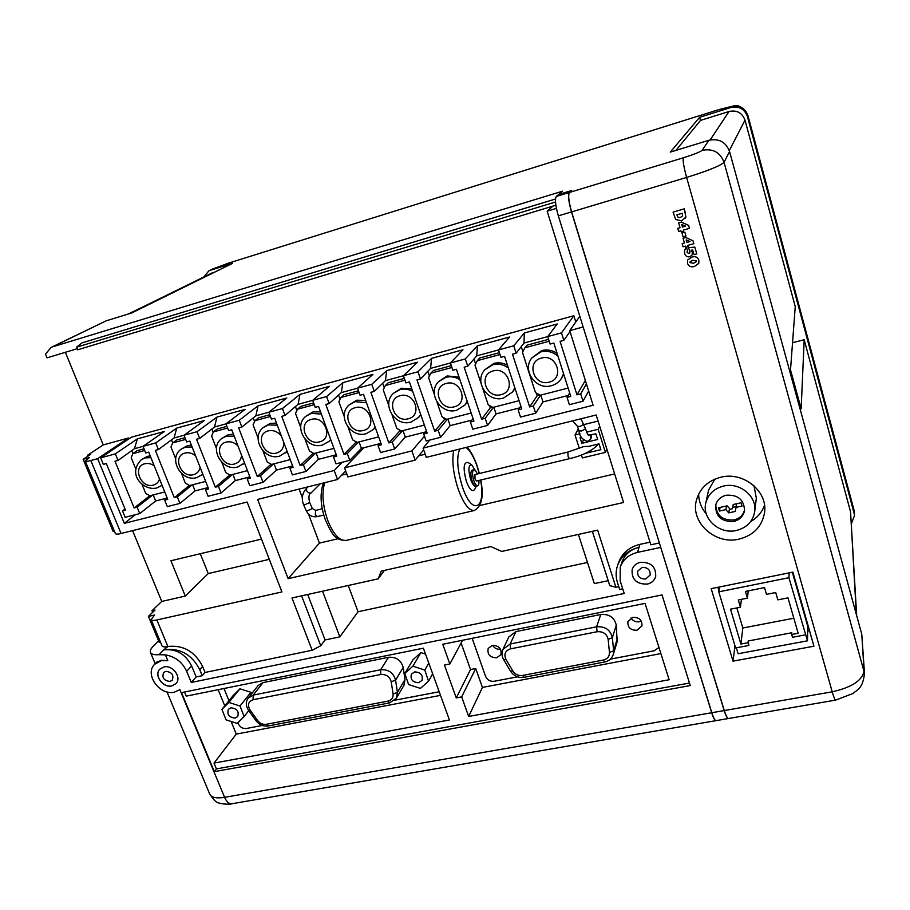 <?xml version="1.0" encoding="UTF-8"?>
<svg xmlns="http://www.w3.org/2000/svg" width="910" height="910" viewBox="0 0 910 910"><rect width="100%" height="100%" fill="white"/><g stroke="black" fill="none" stroke-linecap="round" stroke-linejoin="round"><path stroke-width="1.36" d="M728.478 718.513L728.421 718.525C727.261 718.502 725.85 715.851 724.178 710.573L571.491 211.928C568.557 201.554 567.829 195.07 569.319 192.499L571.548 190.622M558.649 194.478L571.685 190.508L569.444 192.454L683.353 157.783C693.932 154.45 700.177 151.981 702.088 150.377L708.856 140.288L670.295 152.106L699.631 117.288L730.798 107.539L731.401 106.629L719.355 109.473L228.66 263.092L210.199 270.327L232.596 263.32L131.734 312.96L106.197 320.821L52.655 346.812L562.573 191.18L556.294 196.458C554.725 199.051 555.407 205.524 558.353 215.863L711.813 712.723C713.497 717.99 714.93 720.618 716.147 720.629L728.421 718.525M558.626 194.501L571.537 190.565M588.042 441.35L590.863 438.938L591.693 434.855M581.604 437.323L580.045 437.71L581.831 443.329L597.654 439.473L595.879 433.831L588.349 435.105C587.803 433.911 588.19 436.254 585.494 428.849L581.661 430.942L578.931 430.919C579.625 436.595 582.628 440.076 587.962 441.373L588.429 441.225M598.609 443.966C592.512 450.689 582.798 455.591 569.455 458.674L568.079 456.479L567.851 452.065L583.674 446.571L588.724 446.366L599.042 443.864L600.873 449.699L585.119 453.385M477.318 473.996C476.101 471.073 474.94 469.674 473.814 469.776C472.142 471.13 472.142 474.736 473.826 480.628C475.122 484.165 476.408 485.894 477.693 485.815C478.728 485.394 479.126 483.608 478.876 480.469M473.814 469.776L472.142 470.186C470.47 471.539 470.47 475.145 472.153 481.026C473.45 484.564 474.736 486.293 476.021 486.213L477.693 485.815M341.705 475.134L346.744 473.871M418.691 455.876L425.209 454.238M230.935 707.832L228.41 709.299C226.772 714.486 229.001 717.41 235.099 718.081L237.669 716.568C239.262 711.381 237.01 708.469 230.935 707.832M414.676 671.898L411.365 674.173C410.171 679.497 412.594 682.341 418.646 682.716L422.012 680.384C423.139 675.072 420.693 672.251 414.676 671.898M492.333 645.361L488.192 648.409C487.123 654.404 489.944 657.543 496.667 657.805L500.875 654.654C501.854 648.682 498.998 645.588 492.333 645.361M492.583 645.315C494.448 648.284 497.11 649.592 500.568 649.24M632.837 617.333L627.877 621.632C627.525 627.422 630.562 630.312 636.966 630.277L641.982 625.864C642.232 620.108 639.184 617.264 632.837 617.333M630.971 617.981C632.939 620.973 635.726 622.224 639.343 621.758L641.288 621.064M645.679 578.999C639.946 579.067 637.262 576.485 637.626 571.241L642.039 567.385C647.715 567.283 650.411 569.831 650.138 575.029L645.679 578.999M640.413 562.312C636.238 563.324 633.485 565.713 632.166 569.467C631.404 579.363 636.443 584.254 647.26 584.14C651.617 583.094 654.427 580.58 655.689 576.599C656.133 566.85 651.037 562.096 640.413 562.312M632.166 569.444C631.438 579.317 636.477 584.209 647.283 584.095C651.628 583.048 654.427 580.534 655.689 576.565M170.011 681.442C163.868 680.669 161.741 677.7 163.652 672.524L165.802 671.353C171.933 672.092 174.072 675.049 172.206 680.225L170.011 681.442M163.902 666.95L159.887 669.134C153.551 675.072 162.924 688.244 171.808 685.924L175.971 683.615C182.125 677.62 172.718 664.584 163.902 666.95M159.91 669.1C153.619 675.061 163.004 688.188 171.853 685.867L175.994 683.581M726.135 495.233C720.424 496.758 716.921 500.182 715.613 505.505C715.658 516.675 721.721 521.987 733.813 521.441C739.841 519.849 743.413 516.197 744.528 510.476C744.016 499.624 737.885 494.539 726.135 495.233M715.783 504.8C716.318 515.549 722.404 520.611 734.04 519.951C739.739 518.484 743.265 515.083 744.607 509.748M754.708 511.511C757.177 496.246 739.546 481.879 723.45 486.088C713.963 488.625 708.071 494.289 705.773 503.093C701.746 518.791 719.594 534.67 736.452 530.462C746.848 527.732 752.934 521.407 754.708 511.511L756.335 498.157L754.003 485.769M720.856 477.215C707.855 480.707 699.699 488.442 696.366 500.432C690.303 522.431 715.249 545.033 739 539.141C753.753 535.285 762.296 526.287 764.616 512.148C767.642 490.979 743.095 471.357 720.856 477.215M698.664 494.084C698.778 501.455 701.326 508.064 706.308 513.923M150.241 455.933L147.329 456.376L141.266 459.755L145.19 457.912L150.923 457.628M191.396 445.161L187.414 445.627L181.136 449.176L185.378 447.14L192.112 447.003M233.472 434.229L228.364 434.639L221.835 438.404L226.442 436.14L234.234 436.197M276.515 423.116L270.202 423.412L263.388 427.438L268.393 424.89L277.311 425.22M330.671 439.439L328.942 441.441L330.762 439.701M320.57 411.855L312.972 411.946L305.817 416.268L311.288 413.402L321.378 414.073M375.182 427.143L373.225 429.645L375.307 427.484M365.649 400.423L356.697 400.207L349.144 404.904L355.139 401.64L366.48 402.755M420.693 414.448L418.566 417.497L420.841 414.88M411.798 388.843L401.412 388.217L393.382 393.37L399.99 389.628C404.267 388.547 408.488 389.105 412.651 391.289M467.239 401.333L465.021 404.95L467.41 401.845M459.061 377.127L447.151 375.944L438.575 381.665L445.866 377.332C450.734 376.137 455.421 376.911 459.925 379.675M514.844 387.751L512.637 391.948L515.037 388.342M507.484 365.297C503.116 362.863 498.6 362.237 493.937 363.397L484.712 369.835L492.799 364.751C498.339 363.42 503.526 364.489 508.36 367.959M563.529 373.601L561.447 378.435L563.745 374.294M557.125 353.399C552.347 350.179 547.251 349.235 541.825 350.543L531.85 357.903L540.847 351.874C547.183 350.396 552.905 351.84 558.012 356.197M158.579 640.822L153.483 645.941C150.867 648.614 149.866 650.764 150.457 652.413C151.299 654.267 154.143 655.029 159.011 654.688L165.404 654.881L167.804 660.649L161.673 660.262L156.816 662.036L154.711 664.22C144.099 674.048 159.637 695.968 174.401 692.146L179.862 689.678L224.588 797.331L711.688 712.746C713.372 718.013 714.816 720.64 716.022 720.652L716.068 720.64M167.804 660.649L161.275 660.66L154.711 664.22M567.851 452.065L474.986 474.565L474.986 478.933L476.544 481.026L569.455 458.674M475.373 470.572L471.892 465.078C468.434 464.635 468.002 469.389 470.595 479.342C472.574 484.632 474.451 486.907 476.226 486.167M471.892 465.078L468.138 462.496C463.509 461.882 462.917 468.184 466.364 481.413C469.56 489.637 472.335 492.31 474.667 489.455L476.476 486.111M555.862 205.216L77.634 349.804L76.565 347.188L82.037 342.877L555.475 199.017M52.655 346.812L51.108 347.415L45.5 354.126L47.047 357.846L77.191 348.723M556.431 208.39L547.172 211.188L548.582 209.96M87.929 456.183L87.531 455.239L90.625 454.397L83.14 459.334L89.385 457.628L85.256 461.017C85.597 461.575 87.451 461.404 90.818 460.517L97.632 458.674L124.329 523.352L334.209 470.481L337.53 479.502L257.644 499.431L288.129 578.658L623.589 502.479L596.175 414.994L426.301 457.366L423.07 448.095L593.115 405.246L569.728 330.614L583.151 326.974M152.652 612.339L151.993 610.746L155.041 610.053L148.421 616.389L154.586 615.001L151.117 619.573C151.629 620.54 153.54 620.665 156.873 619.96L281.929 591.944L247.133 502.047L121.053 533.499C117.709 534.307 115.82 534.329 115.399 533.59L85.256 461.017M151.117 619.573L162.071 645.952C162.606 646.987 164.539 647.158 167.861 646.487L167.872 646.487C183.274 644.837 194.854 651.48 202.612 666.438L205.08 672.456L312.141 650.252L291.985 597.972L378.241 578.828L381.199 571.116L490.911 546.58L501.706 551.437L597.631 530.155L615.911 587.257L618.766 586.666M622.724 588.793L619.653 589.43L617.469 582.605C615.672 576.826 615.695 571.15 617.549 565.576L618.595 562.516C622.167 553.053 629.276 547.001 639.923 544.362L650.002 542.189M659.375 542.952L650.809 544.806L547.172 211.188M660.683 547.194L711.688 712.746M223.985 688.495L228.956 700.723M237.897 722.711L238.363 723.882C240.115 727.272 242.788 728.819 246.394 728.5L262.216 725.486M394.815 700.211L439.189 691.759M253.082 699.744C248.328 701.508 247.281 704.863 249.954 709.823L257.632 720.538C259.987 723.484 262.888 724.747 266.311 724.314L387.99 701.11C391.675 700.143 393.37 697.788 393.086 694.046L391.232 681.761C389.708 676.585 386.215 674.173 380.767 674.503L253.082 699.744L253.196 695.104L380.653 669.76C388.445 669.271 393.416 672.717 395.588 680.1L397.42 692.373L396.362 698.232L403.926 685.321L404.973 679.542L403.198 667.451C401.071 660.182 396.191 656.792 388.536 657.293L263.036 682.602L258.167 685.503L248.259 698.038L253.196 695.104L263.036 682.602M425.527 654.097L420.898 652.606L412.947 659.773L404.825 673.445L408.579 684.525L420.397 688.404L428.53 681.203L424.811 670.056L412.912 666.177L404.825 673.445M251.535 693.898L250.898 692.294L239.944 688.802L233.085 695.649L221.915 709.39L226.067 719.844L237.157 723.427L244.164 716.545L240.024 706.023L228.865 702.44L221.915 709.39M472.165 638.331L485.576 676.369C487.271 680.02 490.149 681.647 494.198 681.271L517.517 676.824M610.405 659.124L654.313 650.764L658.954 647.431M510.51 648.853C505.232 650.661 503.708 654.165 505.937 659.363L512.876 671.034C515.242 674.481 518.484 675.948 522.59 675.447L603.41 660.034C607.527 658.965 609.541 656.428 609.45 652.436L608.153 639.355C606.788 633.861 603.114 631.324 597.108 631.733L510.51 648.853L510.169 643.996L596.585 626.808C605.161 626.216 610.417 629.834 612.35 637.683L613.636 650.741L613.26 654.552L617.151 641.766L616.275 625.159C614.375 617.446 609.222 613.886 600.805 614.489L515.902 631.608L508.804 636.955L502.957 649.399L510.169 643.996L515.902 631.608M218.161 689.678L224.77 705.876M231.129 721.482L236.27 734.108L440.497 695.377M461.108 642.995L470.538 669.533L475.725 668.52L482.414 687.425L660.899 653.585M299.117 489.091L302.325 497.611M308.513 514.07L319.421 543.099L338.099 538.731M479.888 505.505L614.637 473.928M598.075 421.08L584.129 424.538M345.686 470.971L337.53 479.502M423.685 449.87L415.119 460.153L347.87 476.931L344.56 467.876L411.866 450.916L424.47 436.197M334.209 470.481L342.274 462.246M135.26 514.73L124.329 523.352M364 447.686L344.56 467.876M736.338 647.818L738.112 653.744L807.477 640.822L807.75 626.376L792.36 572.219M717.865 587.303L718.945 590.897M807.659 631.096L809.536 630.744M144.667 450.473L132.849 453.658L131.199 457.673L135.795 469.003M141.96 484.188L145.691 493.368L149.923 495.768L164.744 491.957M185.674 439.393L172.684 442.908L170.966 446.969L175.698 458.867M181.465 473.382L185.333 483.119L189.621 485.553L205.66 481.413M227.602 428.075L213.395 431.909L211.586 436.038L216.455 448.539M221.801 462.303L225.828 472.654L230.162 475.1L247.486 470.641M270.452 416.507L254.982 420.682L253.094 424.868L258.099 438.028M263.013 450.939L267.199 461.962L271.578 464.441L290.233 459.63M314.28 404.666L297.49 409.204L295.522 413.459L300.675 427.347M305.1 439.28L309.468 451.03L313.904 453.533L333.947 448.38M359.109 392.563L340.943 397.465L338.895 401.788L344.208 416.484M348.12 427.29L352.671 439.86L357.175 442.397L378.651 436.857M404.984 380.175L385.374 385.476L383.235 389.855L388.752 405.485M392.073 414.926L396.851 428.439L401.401 430.999L424.378 425.084M451.929 367.503L430.828 373.202L428.587 377.65L434.332 394.371M436.993 402.14L442.021 416.769L446.628 419.351L471.175 413.026M499.988 354.525L477.329 360.644L474.997 365.16L481.037 383.292M482.857 388.752L488.226 404.825L492.901 407.43L519.075 400.696M125.011 508.986L122.52 510.908L125.489 510.146L106.322 463.565L103.342 464.362L100.657 457.855L115.32 453.874L137.353 438.882L164.335 431.488L143.018 446.366L155.735 442.908L158.397 449.54L155.337 450.37L174.299 497.679L177.348 496.905L179.952 503.401L167.292 506.608L164.687 500.136L167.724 499.362L148.717 452.145L145.68 452.964L143.018 446.366L134.475 448.698L118.004 460.414L115.001 461.222L134.145 507.939L137.126 507.177L139.742 513.593L155.644 500.989L153.187 494.926M132.03 450.7L133.144 453.453M167.19 498.032L155.644 500.989M143.996 448.801L137.171 450.643L132.849 453.658M184.048 435.253L174.083 437.96L158.397 449.54M171.592 440.065L172.718 442.886M192.636 484.768L195.07 490.899L208.049 487.578M185.014 437.699L176.802 439.928L172.684 442.908M225.976 423.878L214.532 426.983L199.677 438.427L196.549 439.268L215.34 487.203L218.457 486.406L221.028 492.981L235.326 480.605L232.914 474.394M212.007 429.201L213.213 432.307M249.624 476.942L235.326 480.605M226.931 426.358L217.285 428.974L213.395 431.909M263.013 482.334L249.795 485.69L247.236 479.058L250.398 478.239L231.766 429.782L228.581 430.635L225.976 423.855L239.262 420.249L258.019 405.86L286.775 397.988L268.848 412.23L282.441 408.545L285.012 415.438L281.747 416.325L300.152 465.533L303.405 464.703L305.931 471.46L292.417 474.884L289.88 468.161L293.122 467.33L274.683 418.225L271.43 419.1L268.848 412.23L255.869 415.779L241.867 427.063L238.67 427.927L257.28 476.487L260.465 475.68L263.013 482.334L276.447 470.083L274.069 463.793M253.298 418.111L254.595 421.523M270.702 463.941L271.271 464.259M292.121 466.079L276.447 470.083M269.804 414.767L258.656 417.781L254.982 420.682M282.441 408.545L299.982 394.371L329.375 386.329L312.687 400.332L326.599 396.567L329.147 403.562L325.803 404.461L343.991 454.34L347.313 453.487L349.804 460.335L335.995 463.838L333.492 457.025L336.802 456.183L318.568 406.406L315.247 407.305L312.687 400.332L298.105 404.313L285.012 415.438M295.5 406.793L296.887 410.512M312.539 452.771L313.597 453.362M316.111 452.964L318.466 459.334L335.562 454.966M313.632 402.902L300.926 406.349L297.49 409.204M357.55 388.195L341.284 392.608L329.147 403.562M338.645 395.247L340.09 399.251M355.31 441.35L355.73 442.499L356.857 442.214M359.075 441.907L361.406 448.357L379.993 443.602M358.472 390.777L344.128 394.656L340.943 397.465M403.437 375.75L385.419 380.63L374.283 391.402L370.859 392.324L388.82 442.897L392.233 442.021L394.69 448.96L405.291 437.13L402.993 430.589M382.757 383.474L384.27 387.751M399.035 429.668L399.581 431.203L401.082 430.817M425.436 431.977L405.291 437.13M404.358 378.367L388.297 382.712L385.374 385.476M450.416 363.01L430.566 368.391L420.477 378.97L416.973 379.914L434.684 431.181L438.176 430.293L440.599 437.323L450.166 425.652L447.891 419.021M427.882 371.462L429.429 375.978M443.75 417.736L444.41 419.658L446.31 419.169M471.926 420.09L450.166 425.652M451.303 365.661L433.478 370.484L430.828 373.202M487.578 425.414L472.779 429.167L470.379 422.069L473.917 421.159L456.422 369.289L452.861 370.245L450.404 362.988L465.306 358.938L477.409 345.811L509.543 337.018L498.487 349.94L513.752 345.8L516.152 353.205L512.478 354.183L529.654 406.929L533.305 405.997L535.66 413.22L520.509 417.064L518.143 409.864L521.771 408.931L504.549 356.322L500.898 357.311L498.487 349.94L476.738 355.867L467.751 366.229L464.168 367.196L481.617 419.191L485.189 418.281L487.578 425.414L496.052 413.913L493.811 407.202M474.042 359.234L475.623 363.954M489.478 405.53L490.251 407.851L492.572 407.248M519.496 407.919L496.052 413.913M499.374 352.659L479.684 357.983L477.329 360.644M221.028 492.981L208.094 496.257L205.512 489.705L208.618 488.92L189.792 441.088L186.675 441.93L184.036 435.23L197.038 431.704L199.677 438.427M239.262 420.249L241.867 427.063M394.69 448.96L380.551 452.543L378.082 445.638L381.472 444.774L363.465 394.314L360.064 395.236L357.539 388.172L371.769 384.316L374.283 391.402M440.599 437.323L426.142 440.986L423.696 433.99L427.165 433.103L409.409 381.95L405.928 382.882L403.437 375.728L417.997 371.769L420.477 378.97M465.306 358.938L467.751 366.229M549.208 341.239L524.911 347.791L522.476 352.386L535.49 392.608L540.233 395.236L568.113 388.058M588.668 391.05L583.014 401.219L569.376 404.677L567.055 397.374L570.763 396.419L553.837 343.047L550.106 344.06L547.729 336.586L523.989 343.047L516.152 353.205M521.305 346.778L522.875 351.635M536.263 393.029L537.15 395.759L539.903 395.054M540.79 395.099L542.986 401.901L568.204 395.463M548.605 339.339L526.97 345.197L524.911 347.791M583.014 401.219L580.705 393.882L576.974 394.838L560.082 341.375L563.836 340.363L561.481 332.855L547.729 336.586L557.204 323.983L524.319 332.98L513.752 345.8M115.32 453.874L118.004 460.414M122.52 510.908L125.148 517.289L139.742 513.593M155.735 442.908L176.733 428.098L204.284 420.557L184.036 435.23M197.038 431.704L216.944 417.099L245.086 409.398L225.976 423.855M326.599 396.567L342.877 382.632L372.918 374.408L357.539 388.172M371.769 384.316L386.727 370.632L417.44 362.226L403.437 375.728M417.997 371.769L431.556 358.369L462.974 349.77L450.404 362.988M575.791 321.992L573.835 315.724L561.481 332.855M573.835 315.724L131.381 437.198L100.657 457.855M579.818 316.259L569.728 330.614M411.866 450.916L415.119 460.153M322.538 591.193L339.839 636.863L325.063 639.957L320.752 645.759L312.141 650.252M307.694 594.48L325.063 639.957M617.549 565.576C621.132 556.078 628.275 550.004 638.979 547.354L637.569 552.37L660.626 547.422M165.404 654.881C175.243 656.611 182.33 662.093 186.675 671.307L191.271 682.455L624.214 593.479L620.188 580.842L620.222 567.18L621.951 562.039C624.817 554.349 630.562 549.447 639.173 547.32M792.883 572.117L711.176 588.656L733.028 661.149L813.927 646.202L792.883 572.117M687.63 260.01L691.85 257.075C695.263 255.994 697.595 257.018 698.857 260.135L698.8 263.331L694.512 266.425C691.099 267.494 688.756 266.471 687.494 263.343L687.619 260.044L691.839 257.098C695.251 256.017 697.583 257.041 698.846 260.169L698.789 263.343M682.045 233.051L684.889 232.232L685.969 236.031L683.114 236.873L682.034 233.074L684.889 232.232M677.745 228.364L680.02 227.705L678.667 222.882L681.283 222.131L688.642 225.373L689.462 228.342L683.33 230.105L683.706 231.356L681.283 232.073L680.919 230.81L678.644 231.458L677.745 228.364L680.02 227.693M678.655 222.916L681.26 222.154L688.62 225.396L689.462 228.342M724.303 710.551L832.218 691.816C852.044 687.334 862.657 680.282 864.056 670.647L861.77 634.236L729.57 151.526L724.053 162.31L864.489 673.229C862.839 688.677 857.493 689.427 853.159 693.42L835.676 700.109L728.546 718.502C727.386 718.49 725.975 715.84 724.303 710.551L571.628 211.893C568.682 201.508 567.965 195.036 569.444 192.454M673.082 212.121L684.229 208.834L685.901 217.103L681.59 220.834L675.709 219.515L673.082 212.121L684.218 208.856L685.446 213.145L685.48 218.127M682.147 243.675L684.411 243.004L683.057 238.261L685.674 237.487L693.022 240.729L693.852 243.664L687.721 245.416L688.096 246.655L685.662 247.361L685.31 246.109L683.035 246.746L682.147 243.675L684.422 243.027M684.764 249.613L686.527 247.85L687.71 250.841L687.152 252.48L688.938 253.515L690.008 251.786L688.506 247.748L694.831 247.099L696.764 253.879L694.057 254.663L692.726 250.034L691.145 250.17L692.271 252.206L692.18 254.868L689.894 256.745C687.118 257.189 685.344 256.029 684.593 253.253L684.752 249.647L686.527 247.85L687.698 250.876M691.19 250.159L692.283 252.172L692.169 254.891M151.993 610.746L161.752 601.442L185.287 596.061L170.921 560.742L261.477 539.107M132.598 530.621L161.752 601.442M65.372 352.307L103.251 444.922L87.531 455.239M106.197 320.821L51.108 347.415M792.542 342.706L804.178 339.748L850.554 511.852L856.674 615.66M804.178 339.748L801.153 408.783L790.506 369.881L795.249 306.625L744.994 120.131C742.173 112.772 736.85 109.882 729.035 111.498L700.495 120.404L675.959 150.366M851.441 523.659L854.501 515.538L854.16 513.467L747.44 116.548C744.505 108.859 738.954 105.856 730.798 107.539M620.222 567.18C623.1 559.445 628.89 554.509 637.569 552.37M214.339 771.646L690.258 685.571L662.025 594.935L181.511 692.635L214.339 771.646L216.409 768.916L689.484 683.057M708.856 140.288C718.968 138.252 725.884 141.994 729.57 151.526M210.199 270.327L208.902 270.839L203.931 276.822M861.77 634.236L864.489 673.229M236.27 734.108L213.998 763.092L216.409 768.916M184.525 692.032L186.231 696.139L423.377 648.193L449.438 719.981L213.998 763.092M645.053 603.375L442.772 644.269L449.847 663.993L444.444 665.051L456.263 697.913L461.654 696.901L468.673 716.454L669.146 679.747L645.053 603.375M699.631 117.288L700.495 120.404M128.048 314.087L215.875 271.544M676.949 214.828L677.222 215.761C677.745 217.422 678.871 217.934 680.578 217.297L682.602 216.068L682.375 213.247L676.949 214.828M676.972 214.817L677.233 215.738C677.757 217.399 678.883 217.911 680.589 217.274L682.602 216.057M683.33 230.105L683.706 231.356M685.639 226.169L681.749 224.565L682.466 227.079L685.639 226.169M681.772 224.577L682.477 227.056L685.605 226.158M684.877 232.255L685.958 236.054M687.721 245.416L688.096 246.655M683.057 238.261L685.662 237.51L692.999 240.752L693.841 243.687M690.019 241.514L686.14 239.91L686.857 242.413L690.019 241.514L686.868 242.39L686.163 239.921M688.495 247.77L694.831 247.099L696.753 253.913M687.198 251.444L687.141 252.502L688.938 253.515M688.927 253.549L689.951 252.741M690.053 262.649L693.591 263.206L696.275 261.739L696.298 260.897L692.749 260.305L690.087 261.75L690.053 262.649L693.579 263.229L696.275 261.727M690.087 261.739L690.064 262.615M482.414 687.425L468.673 716.454M475.725 668.52L461.654 696.901M470.538 669.533L456.263 697.913M462.576 640.265L449.847 663.993M167.872 646.487L163.698 649.865C176.051 648.546 185.356 653.892 191.6 665.892L196.15 676.96L191.271 682.455M160.535 642.255L159.284 642.528L148.421 616.389M615.911 587.257L609.791 585.619L592.342 531.326M578.385 534.42L594.332 583.594L608.198 580.694M348.246 585.483L358.051 611.747L587.485 562.482M358.051 611.747L339.839 636.863M205.08 672.456L202.213 675.709L196.15 676.96M164.835 649.615C180.305 647.965 191.93 654.654 199.734 669.669L202.213 675.709M301.608 595.834L320.752 645.759M384.361 570.411L378.241 578.828M114.273 530.883L113.011 531.201L83.14 459.334M200.291 553.724L208.242 573.573L269.303 559.343M208.242 573.573L185.287 596.061M319.421 543.099L288.129 578.658M97.632 458.674L128.446 438.006L103.251 444.922M128.446 438.006L128.822 438.916M548.571 209.903L552.95 206.104M570.013 331.536L563.836 340.363M429.793 440.065L423.07 448.095M585.323 380.391L576.974 394.838M586.415 383.884L580.705 393.882M535.66 413.22L542.986 401.901M349.804 460.335L361.406 448.357M305.931 471.46L318.466 459.334M179.952 503.401L195.07 490.899M523.989 343.047L524.319 332.98M569.683 392.983L567.055 397.374M540.495 395.179L533.305 405.997M537.15 395.759L529.654 406.929M476.738 355.867L477.409 345.811M520.816 406.008L518.143 409.864M493.482 407.282L485.189 418.281M490.251 407.851L481.617 419.191M430.566 368.391L431.556 358.369M473.063 418.623L470.379 422.069M447.527 419.123L438.176 430.293M444.41 419.658L434.684 431.181M385.419 380.63L386.727 370.632M426.392 430.862L423.696 433.99M402.595 430.692L392.233 442.021M399.581 431.203L388.82 442.897M341.284 392.608L342.877 382.632M380.755 442.783L378.082 445.638M358.642 442.01L347.313 453.487M355.73 442.499L343.991 454.34M298.105 404.313L299.982 394.371M336.143 454.386L333.492 457.025M315.656 453.089L303.405 464.703M312.835 453.555L300.152 465.533M255.869 415.779L258.019 405.86M292.508 465.715L289.88 468.161M273.58 463.918L260.465 475.68M270.861 464.373L257.28 476.487M214.532 426.983L216.944 417.099M249.829 476.76L247.236 479.058M232.403 474.531L218.457 486.406M229.775 474.952L215.34 487.203M174.083 437.96L176.733 428.098M208.083 487.555L205.512 489.705M192.101 484.905L177.348 496.905M189.417 485.428L174.299 497.679M134.475 448.698L137.353 438.882M167.213 498.111L164.687 500.136M152.63 495.074L137.126 507.177M149.843 495.722L134.145 507.939M734.973 645.782L733.028 661.149M750.625 521.612C757.313 517.733 761.954 512.307 764.514 505.334M714.816 479.172L708.606 490.046L705.773 503.093M807.477 640.822L788.936 577.713L718.786 591.841L719.594 586.961M788.936 577.713L789.186 572.868M718.786 591.841L735.621 647.943L748.839 645.463L748.031 642.733L740.922 644.075L730.503 609.177L740.433 607.22L738.283 599.963L747.406 598.154L745.427 591.432L764.525 587.61L766.482 594.366L775.718 592.535L777.834 599.861L787.992 597.859L798.15 633.292L791.7 634.509L791.78 632.757L748.225 640.97L748.031 642.733M805.236 634.884L792.496 637.273L791.7 634.509M793.827 618.22L742.822 628.002L740.922 644.075M736.85 607.926L742.822 628.002M741.434 599.337L740.433 607.22M748.259 590.874L747.406 598.154M719.435 511.045L725.861 509.623L728.773 512.865L735.28 511.431L736.053 507.382L742.037 506.062L741.081 502.764L733.232 504.504L732.425 508.758L730.184 509.247L727.135 505.846L718.468 507.769L719.435 511.045L720.117 507.405M748.225 640.97L748.839 645.463M581.388 454.932L582.343 457.923L605.412 452.384L598.166 429.304L586.688 432.125M579.954 433.786L575.04 434.991L579.317 448.437M575.04 434.991L578.294 428.883M598.166 429.304L599.679 426.198M605.412 452.384L606.868 449.13M581.831 443.329L583.538 439.951M428.53 681.203L432.659 673.764M424.811 670.056L428.781 663.071M412.912 666.177L420.898 652.606M244.164 716.545L248.749 710.619M240.024 706.023L250.898 692.294M228.865 702.44L239.944 688.802M726.51 505.994L725.861 509.623M736.634 503.753L736.053 507.382M732.687 507.359L736.042 506.62L736.588 503.765M736.042 506.62L735.28 511.431M729.513 508.497L728.773 512.865M76.565 347.188L555.498 202.009M571.491 211.928L558.353 215.863M556.294 196.458L569.319 192.499M711.813 712.723L724.178 710.573M317.476 516.402L317.135 516.618C312.403 517.335 308.854 515.526 306.488 511.181L312.369 508.542L315.645 510.408L322.311 508.781M323.801 515.014L317.135 516.618L315.292 514.685L315.645 510.408M306.488 511.181L303.769 505.186L309.662 502.548C308.41 497.315 308.797 494.198 310.822 493.174L320.218 483.824M308.035 486.861L306.306 488.59C306.397 491.536 307.921 493.038 310.879 493.106M583.89 424.14L580.216 426.392L577.497 426.38L578.931 430.919M590.135 435.242L590.863 438.938M161.627 485.587L156.713 487.987C144.064 491.229 126.513 474.69 141.266 459.755M154.211 465.784C151.117 463.679 147.977 463.008 144.781 463.77C131.904 466.671 140.97 488.909 153.392 485.087C156.52 484.188 158.567 482.163 159.523 479.013M202.85 474.269L196.822 477.591C181.283 482.346 167.702 458.469 181.136 449.176M195.57 455.785C192.249 453.112 188.745 452.19 185.06 453.043C171.91 456.001 180.897 478.524 193.591 474.633C197.174 473.564 199.358 471.164 200.155 467.421M244.528 462.985L237.783 466.978C222.165 471.778 208.515 447.993 221.835 438.404M237.931 445.82C234.405 442.385 230.503 441.134 226.215 442.078C212.781 445.104 221.687 467.922 234.666 463.941C238.807 462.667 241.116 459.789 241.594 455.33M287.128 451.383L279.654 456.126C263.957 460.96 250.227 437.357 263.388 427.438M281.406 436.14C277.8 431.602 273.421 429.838 268.268 430.862C254.55 433.968 263.365 457.082 276.64 453.021C281.543 451.405 283.92 447.891 283.784 442.453M319.535 441.862C333.606 438.836 324.972 415.176 311.265 419.408C297.251 422.593 305.965 446.002 319.535 441.862M363.397 430.453C377.775 427.347 369.244 403.369 355.23 407.691C340.897 410.956 349.508 434.684 363.397 430.453M408.26 418.782C422.945 415.608 414.539 391.3 400.184 395.713C385.544 399.058 394.041 423.104 408.26 418.782M454.135 406.838C469.162 403.596 460.87 378.947 446.184 383.463C431.203 386.875 439.587 411.263 454.135 406.838M501.08 394.622C516.448 391.3 508.292 366.309 493.243 370.916C477.921 374.42 486.19 399.137 501.08 394.622M549.128 382.132C564.848 378.708 556.829 353.364 541.416 358.085C525.741 361.679 533.874 386.739 549.128 382.132M324.745 482.698C321.662 492.97 322.652 505.528 327.725 520.361C333.435 534.432 339.589 541.12 346.175 540.426L474.349 510.51C469.003 510.885 463.611 503.742 458.174 489.091C453.237 473.7 451.747 460.835 453.726 450.53M459.755 449.017C456.342 457.355 457.241 470.015 462.473 486.986C472.119 516.209 486.224 509.213 480.56 480.059M479.183 473.553L477.022 466.136C473.678 456.57 469.992 450.348 465.977 447.47M121.053 533.499L90.818 460.517M167.861 646.487L156.873 619.96M835.676 700.109C834.948 700.017 833.788 697.253 832.218 691.816L686.618 177.439L571.628 211.893M729.285 150.616L744.994 120.131M856.356 614.478L850.554 511.852M854.16 513.467L853.944 510.044L747.94 115.57L747.44 116.548M854.501 515.538L853.842 509.429L747.94 115.57C745.017 107.937 739.511 104.957 731.401 106.629M702.088 150.377C712.803 148.25 720.129 152.22 724.053 162.31C720.515 165.722 708.037 170.762 686.618 177.439C683.729 166.735 682.648 160.183 683.353 157.783M213.861 268.541L208.902 270.839M719.355 109.473L228.66 263.092M747.963 115.422C743.504 107.801 738.874 104.616 734.074 105.833L719.503 109.427M209.732 794.111C211.416 797.547 216.364 798.616 224.588 797.331C226.624 801.903 229.07 804.042 231.925 803.746C231.925 804.315 221.983 804.451 219.06 802.95C216.887 803.132 213.782 800.186 209.732 794.111L166.974 691.896M710.153 139.935L729.035 111.498M128.788 313.859L213.236 272.374M639.923 544.362L638.979 547.354M191.6 665.892L186.675 671.307M163.698 649.865L159.011 654.688M202.612 666.438L199.734 669.669M609.45 652.436L613.636 650.741L617.515 638.012M608.153 639.355L612.35 637.683L616.275 625.159M597.108 631.733L596.585 626.808L600.805 614.489M380.767 674.503L380.653 669.76L388.536 657.293M391.232 681.761L395.588 680.1L403.198 667.451M393.086 694.046L397.42 692.373L404.973 679.542M266.311 724.314L268.12 725.987C263.274 726.612 259.282 724.917 256.119 720.902L257.632 720.538M387.99 701.11L389.616 702.884L268.12 725.987M256.119 720.902L248.453 710.209L249.954 709.823M505.937 659.363L503.617 659.568L510.544 671.205L512.876 671.034M522.59 675.447L524.001 677.324L604.684 661.991C609.006 661.035 611.861 658.556 613.26 654.552M603.41 660.034L604.684 661.991M580.978 418.782L585.494 428.849M328.942 441.441L322.436 445.036C306.704 449.904 292.884 426.54 305.817 416.268M373.225 429.645L366.184 433.695C350.418 438.586 336.495 415.574 349.144 404.904M418.566 417.497L410.911 422.103C395.167 426.995 381.142 404.45 393.382 393.37M465.021 404.95L456.661 410.251C440.975 415.119 426.835 393.188 438.575 381.665M512.637 391.948L503.469 398.114C487.897 402.959 473.644 381.813 484.712 369.835M202.054 474.963L202.862 474.315M243.391 464.077L244.574 463.076M285.672 452.907L287.196 451.553M561.447 378.435C559.013 382.109 555.657 384.532 551.369 385.703C535.99 390.47 521.646 370.336 531.85 357.903M474.349 510.51C481.856 506.21 483.995 496.052 480.742 480.014M479.365 473.507L477.113 465.795C473.917 456.877 470.55 450.689 466.989 447.22M346.175 540.426C333.663 540.517 331.126 531.611 325.53 520.292C320.479 506.256 319.751 493.834 323.357 483.039M716.022 720.652L231.925 803.746M155.189 663.72L150.457 652.413M853.842 509.429L854.285 512.102M228.979 262.967L212.587 269.053M389.616 702.884L396.362 698.232M248.453 710.209C245.677 705.762 245.609 701.701 248.259 698.038M510.544 671.205C513.809 676.016 518.29 678.052 524.001 677.324M503.617 659.568C501.706 656.19 501.49 652.8 502.957 649.399M572.674 420.852L577.497 426.38M306.295 488.602C302.052 493.357 301.21 498.885 303.769 505.186M312.369 508.542L309.662 502.548"/></g></svg>

